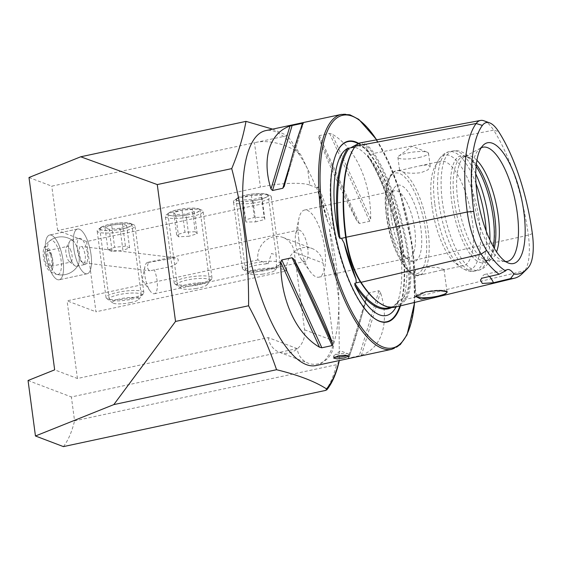 <?xml version="1.0" encoding="UTF-8"?>
<svg xmlns="http://www.w3.org/2000/svg" width="561" height="561" viewBox="0 0 561 561"><rect width="100%" height="100%" fill="white"/><g stroke="black" fill="none" stroke-linecap="round" stroke-linejoin="round"><path stroke-width="0.42" stroke-dasharray="2.81 2.1" d="M357.02 144.345L358.318 144.009L364.341 145.334L368.843 151.575L369.131 154.85L367.707 155.208L367.932 156.105A85.959 29.978 -102.1 0 1 400.912 243.839A85.959 29.978 -102.1 0 1 402.503 260.69A118.659 41.381 77.9 0 0 367.932 156.105M395.4 307.091A118.49 41.318 77.9 0 0 405.912 299.371A49.466 17.251 77.9 0 0 409.733 261.384A118.49 41.318 77.9 0 0 374.012 153.335A0.764 0.526 147.2 0 1 373.24 154.058L369.131 154.85M391.795 307.498A118.659 41.381 77.9 0 0 398.366 301.825L399.397 300.226L400.884 299.833L403.913 297.295C409.355 290.072 410.379 279.946 406.97 266.917L404.656 262.324L403.906 262.071L403.184 262.541L402.503 260.69M148.476 262.401L175.888 257.864C181.715 259.617 175.453 265.514 170.656 266.629L149.92 270.788C147.312 269.575 146.828 266.784 148.476 262.401A16.017 5.589 77.9 0 0 147.627 262.401A16.017 5.589 77.9 0 0 144.962 266.496A16.017 5.589 77.9 0 0 144.913 275.76A16.017 5.589 77.9 0 0 150.236 291.089A16.017 5.589 77.9 0 0 154.338 293.726A16.017 5.589 77.9 0 0 157.052 280.367A16.017 5.589 77.9 0 0 154.24 269.701M83.245 262.751C81.85 262.66 80.511 259.561 79.227 253.446C79.129 247.78 79.823 245.452 81.324 246.461C82.719 246.552 84.059 249.652 85.342 255.767C85.447 261.433 84.746 263.761 83.245 262.751L149.92 270.788M175.102 257.73L81.324 246.461M63.091 260.69A22.882 7.98 -102.1 0 1 59.221 279.771A22.882 7.98 -102.1 0 1 45.764 254.105A22.882 7.98 -102.1 0 1 49.634 235.024A22.882 7.98 -102.1 0 1 63.091 260.69M91.05 254.694A22.882 7.98 -102.1 0 1 87.179 273.775A22.882 7.98 -102.1 0 1 73.722 248.109A22.882 7.98 -102.1 0 1 77.593 229.028A22.882 7.98 -102.1 0 1 91.05 254.694M109.69 224.344A16.206 3.345 -7.6 0 1 131.891 224.526A16.206 3.345 -7.6 0 1 121.968 229.007A16.206 3.345 -7.6 0 1 99.767 228.818A16.206 3.345 -7.6 0 1 109.69 224.344M131.344 299.279A16.206 3.345 172.4 0 0 141.274 294.805A16.206 3.345 172.4 0 0 119.065 294.616A16.206 3.345 172.4 0 0 109.143 299.09A16.206 3.345 172.4 0 0 131.344 299.279M177.837 209.737A16.206 3.345 -7.6 0 1 200.046 209.919A16.206 3.345 -7.6 0 1 190.116 214.4A16.206 3.345 -7.6 0 1 167.914 214.211A16.206 3.345 -7.6 0 1 177.837 209.737M199.492 284.672A16.206 3.345 172.4 0 0 209.421 280.198A16.206 3.345 172.4 0 0 187.22 280.009A16.206 3.345 172.4 0 0 177.29 284.483A16.206 3.345 172.4 0 0 199.492 284.672M276.538 267.008L276.145 254.939L271.503 253.488L268.137 263.817A16.206 3.345 172.4 0 0 255.367 265.402A16.206 3.345 172.4 0 0 245.438 269.876A16.206 3.345 172.4 0 0 267.639 270.065A16.206 3.345 172.4 0 0 276.538 267.008L286.783 270.9L95.966 311.797L86.59 241.525L319.966 191.497L327.813 221.953L332.049 228.46A120.131 41.893 77.9 0 0 318.739 186.904L316.053 187.479A120.131 41.893 77.9 0 0 307.652 169.057A120.131 41.893 77.9 0 0 265.598 130.643M245.991 195.123A16.206 3.345 -7.6 0 1 268.193 195.312A16.206 3.345 -7.6 0 1 258.263 199.793A16.206 3.345 -7.6 0 1 236.062 199.604A16.206 3.345 -7.6 0 1 245.991 195.123M334.791 356.971A7.63 1.571 -7.6 0 1 333.465 356.284A7.63 1.571 -7.6 0 1 333.872 355.674A7.63 1.571 -7.6 0 1 338.136 354.18A7.63 1.571 -7.6 0 1 348.03 353.781A7.63 1.571 -7.6 0 1 348.584 354.264A7.63 1.571 -7.6 0 1 347.259 355.372M446.872 291.601A15.442 3.184 172.4 0 0 446.577 291.32A15.442 3.184 172.4 0 0 425.848 291.755A15.442 3.184 172.4 0 0 416.648 295.31A15.442 3.184 172.4 0 0 416.402 295.78M434.291 271.805L444.01 269.476L436.963 267.331L422.594 267.359L415.68 270.206L413.394 273.565L413.836 274.392L415.673 275.086L423.828 274.182L434.291 271.805M409.369 168.223L419.831 165.839L427.187 164.871L430.266 166.463L427.98 169.822L421.066 172.662C413.169 173.658 406.767 173.314 401.865 171.624L399.649 170.544L409.369 168.223M419.046 157.501A15.442 3.184 172.4 0 0 428.506 153.237A15.442 3.184 172.4 0 0 427.384 152.262A15.442 3.184 172.4 0 0 407.342 153.062A15.442 3.184 172.4 0 0 398.71 156.084A15.442 3.184 172.4 0 0 397.882 157.325A15.442 3.184 172.4 0 0 419.046 157.501M398.366 301.825A85.959 29.978 -102.1 0 1 396.115 306.923M398.997 300.507L399.397 300.226A117.894 41.114 77.9 0 1 388.969 307.87C392.672 306.979 396.01 304.525 398.997 300.507M400.442 305.871A92.481 32.25 77.9 0 0 402.686 244.926A92.481 32.25 77.9 0 0 358.64 143.343M295.598 243.46A16.017 5.589 77.9 0 0 300.92 258.789A16.017 5.589 77.9 0 0 305.023 261.426A16.017 5.589 77.9 0 0 307.73 248.074A16.017 5.589 77.9 0 0 298.305 230.108A16.017 5.589 77.9 0 0 295.647 234.196A16.017 5.589 77.9 0 0 295.598 243.46M298.747 238.67A34.319 11.97 77.9 0 0 310.142 271.51A34.319 11.97 77.9 0 0 318.936 277.169A34.319 11.97 77.9 0 0 324.742 248.544A34.319 11.97 77.9 0 0 304.553 210.045A34.319 11.97 77.9 0 0 298.852 218.811A34.319 11.97 77.9 0 0 298.747 238.67M388.738 219.379A34.319 11.97 77.9 0 0 404.06 256.405A34.319 11.97 77.9 0 0 408.927 257.878A34.319 11.97 77.9 0 0 414.733 229.253A34.319 11.97 77.9 0 0 394.544 190.761A34.319 11.97 77.9 0 0 390.701 194.099A34.319 11.97 77.9 0 0 388.738 219.379M391.298 217.759A39.088 13.632 77.9 0 0 408.752 259.918A39.088 13.632 77.9 0 0 420.911 229.007A39.088 13.632 77.9 0 0 408.513 192.437A39.088 13.632 77.9 0 0 393.542 188.966A39.088 13.632 77.9 0 0 391.298 217.759M431.907 205.838A53.393 18.618 77.9 0 0 455.742 263.425A53.393 18.618 77.9 0 0 463.316 265.718A53.393 18.618 77.9 0 0 472.348 221.195A53.393 18.618 77.9 0 0 440.939 161.316A53.393 18.618 77.9 0 0 434.971 166.512A53.393 18.618 77.9 0 0 431.907 205.838M476.121 166.386A54.712 19.081 77.9 0 0 465.209 156.063A54.712 19.081 77.9 0 0 451.675 201.301A54.712 19.081 77.9 0 0 487.607 260.563A54.712 19.081 77.9 0 0 493.336 246.679M476.324 164.429A53.393 18.618 77.9 0 0 467.481 156.898A53.393 18.618 77.9 0 0 463.309 156.519A53.393 18.618 77.9 0 0 454.277 201.041A53.393 18.618 77.9 0 0 485.686 260.928A53.393 18.618 77.9 0 0 489.332 258.866A53.393 18.618 77.9 0 0 494.318 248.376M476.913 160.306A53.393 18.618 77.9 0 0 466.801 155.769A53.393 18.618 77.9 0 0 465.041 156.421A53.393 18.618 77.9 0 0 457.769 200.291A53.393 18.618 77.9 0 0 487.313 260.304A53.393 18.618 77.9 0 0 489.178 260.178A53.393 18.618 77.9 0 0 496.548 251.896M481.198 147.788A58.4 20.364 77.9 0 0 480.952 147.915A58.4 20.364 77.9 0 0 478.884 149.45A58.4 20.364 77.9 0 0 473 195.901A58.4 20.364 77.9 0 0 502.789 260.984A58.4 20.364 77.9 0 0 505.307 261.545A58.4 20.364 77.9 0 0 505.58 261.559M370.681 218.937C371.109 181.967 355.344 147.417 331.937 134.023L329.588 133.441L319.3 135.65L318.62 136.877C324.146 154.107 339.91 188.65 357.364 221.791L359.377 223.488L369.664 221.279L370.681 218.937L331.937 134.023M315.948 365.562A120.131 41.893 77.9 0 0 338.844 300.086A120.131 41.893 77.9 0 0 336.27 265.381A120.131 41.893 77.9 0 0 329.363 229.035L332.049 228.46M329.363 229.035L338.844 300.086L339.335 359.783L339.132 361.417L336.523 364.706L74.564 420.848L71.38 396.964L297.148 348.577A19.831 18.127 -69.2 0 0 308.277 363.219A19.831 18.127 -69.2 0 0 326.551 359.454A19.831 18.127 -69.2 0 0 333.493 340.786L323.129 263.109A19.831 18.127 -69.2 0 0 311.993 248.467A19.831 18.127 -69.2 0 0 293.719 252.226A19.831 18.127 -69.2 0 0 286.783 270.9M28.05 380.505L71.38 396.964M63.421 446.612A152.543 53.197 77.9 0 0 74.564 420.848M318.739 186.904L316.734 188.145L319.966 191.497M86.59 241.525L57.699 230.55L260.402 187.101A38.134 7.868 -7.6 0 1 309.791 185.095L307.652 169.057L301.145 155.46L287.527 135.636L254.477 142.718C268.635 138.974 291.138 145.117 301.145 155.46M272.625 129.135L287.527 135.636M361.452 355.218C382.104 347.932 389.839 322.309 380.456 292.239L378.927 290.731L368.64 292.933L367.139 295.093C357.939 331.313 351.6 352.308 348.136 358.072L367.224 294.813L348.136 358.072L348.977 358.079L361.452 355.218L380.456 292.239M522.081 273.831A115.201 40.175 77.9 0 0 524.787 270.683A46.177 16.101 77.9 0 0 528.357 235.213A115.201 40.175 77.9 0 0 493.631 130.166L374.012 153.335A49.466 17.251 -102.1 0 0 359.987 142.929M402.595 261.692C397.293 222.128 383.429 180.263 367.441 155.502L367.707 155.208A117.894 41.114 77.9 0 1 403.184 262.541M483.996 120.804A46.177 16.101 -102.1 0 1 493.631 130.166L498.617 131.576M489.437 276.468A22.882 7.98 77.9 0 0 484.97 274.385A22.882 7.98 77.9 0 0 482.411 276.615A22.882 7.98 77.9 0 0 481.696 278.27M28.997 177.507L51.78 186.161L254.477 142.718L260.402 187.101M297.148 348.577L268.256 337.603L77.439 378.5L54.662 369.846M268.256 337.603A19.831 18.127 -69.2 0 0 279.392 352.245A19.831 18.127 -69.2 0 0 297.667 348.486A19.831 18.127 -69.2 0 0 304.602 329.812L294.237 252.134A19.831 18.127 -69.2 0 0 283.109 237.492A19.831 18.127 -69.2 0 0 264.834 241.258A19.831 18.127 -69.2 0 0 257.892 259.925L268.137 263.817M257.892 259.925L67.075 300.829L95.966 311.797M77.439 378.5L67.075 300.829M309.791 185.095L316.053 187.479M327.813 221.953L316.734 188.145A122.957 42.874 -102.1 0 1 327.582 221.027M57.699 230.55L51.78 186.161M253.158 200.628A15.911 3.282 -7.6 0 1 237.289 198.229A15.911 3.282 -7.6 0 1 251.097 194.288A15.911 3.282 -7.6 0 1 266.65 194.309A15.911 3.282 -7.6 0 1 253.158 200.628M253.6 203.026A19.067 3.934 -7.6 0 1 233.46 201.75A19.067 3.934 -7.6 0 1 234.575 200.151A19.067 3.934 -7.6 0 1 251.125 195.424A19.067 3.934 -7.6 0 1 269.771 195.452A19.067 3.934 -7.6 0 1 271.265 196.708A19.067 3.934 -7.6 0 1 253.6 203.026M262.492 269.687A19.067 3.934 -7.6 0 1 242.892 269.175A19.067 3.934 -7.6 0 1 242.359 268.41A19.067 3.934 -7.6 0 1 260.024 262.085A19.067 3.934 -7.6 0 1 280.156 263.361A19.067 3.934 -7.6 0 1 279.841 264.245A19.067 3.934 -7.6 0 1 262.492 269.687M262.864 274.098A13.345 2.756 -7.6 0 1 249.14 273.733A13.345 2.756 -7.6 0 1 261.131 268.775A13.345 2.756 -7.6 0 1 275.009 270.283A13.345 2.756 -7.6 0 1 262.864 274.098M243.053 199.891L242.338 197.696L251.412 195.263L261.202 195.025L261.917 197.22L252.843 199.653L243.053 199.891L246.013 222.079L255.802 221.847L252.843 199.653M261.917 197.22L264.876 219.414L255.802 221.847M264.876 219.414L264.168 217.219L261.202 195.025M264.168 217.219L254.371 217.458L251.412 195.263M246.013 222.079L245.297 219.891L254.371 217.458M245.297 219.891L242.338 197.696M186.799 214.961A15.911 3.282 -7.6 0 1 171.932 215.74A15.911 3.282 -7.6 0 1 169.134 212.836A15.911 3.282 -7.6 0 1 181.161 209.169A15.911 3.282 -7.6 0 1 198.503 208.916A15.911 3.282 -7.6 0 1 186.799 214.961M187.591 217.303A19.067 3.934 -7.6 0 1 165.313 216.357A19.067 3.934 -7.6 0 1 166.428 214.758A19.067 3.934 -7.6 0 1 180.831 210.361A19.067 3.934 -7.6 0 1 201.623 210.059A19.067 3.934 -7.6 0 1 203.117 211.315A19.067 3.934 -7.6 0 1 187.591 217.303M196.49 283.964A19.067 3.934 -7.6 0 1 174.744 283.782A19.067 3.934 -7.6 0 1 174.205 283.017A19.067 3.934 -7.6 0 1 189.73 277.022A19.067 3.934 -7.6 0 1 212.009 277.968A19.067 3.934 -7.6 0 1 211.693 278.852A19.067 3.934 -7.6 0 1 196.49 283.964M196.217 288.473A13.345 2.756 -7.6 0 1 180.993 288.34A13.345 2.756 -7.6 0 1 191.483 283.614A13.345 2.756 -7.6 0 1 206.862 284.89A13.345 2.756 -7.6 0 1 196.217 288.473M175.649 214.611L173.7 212.605L182.023 210.059L192.304 209.519L194.253 211.525L185.929 214.071L175.649 214.611L178.615 236.805L188.889 236.265L185.929 214.071M194.253 211.525L197.22 233.72L188.889 236.265M197.22 233.72L195.263 231.714L192.304 209.519M195.263 231.714L184.99 232.254L182.023 210.059M178.615 236.805L176.659 234.8L184.99 232.254M176.659 234.8L173.7 212.605M121.856 228.958A15.911 3.282 -7.6 0 1 104.928 230.459A15.911 3.282 -7.6 0 1 100.987 227.443A15.911 3.282 -7.6 0 1 109.802 224.386A15.911 3.282 -7.6 0 1 130.355 223.523A15.911 3.282 -7.6 0 1 121.856 228.958M123.287 231.181A19.067 3.934 -7.6 0 1 97.165 230.964A19.067 3.934 -7.6 0 1 98.28 229.365A19.067 3.934 -7.6 0 1 108.841 225.697A19.067 3.934 -7.6 0 1 133.469 224.666A19.067 3.934 -7.6 0 1 134.963 225.922A19.067 3.934 -7.6 0 1 123.287 231.181M132.179 297.842A19.067 3.934 -7.6 0 1 106.59 298.389A19.067 3.934 -7.6 0 1 106.057 297.625A19.067 3.934 -7.6 0 1 117.74 292.358A19.067 3.934 -7.6 0 1 143.861 292.576A19.067 3.934 -7.6 0 1 143.546 293.459A19.067 3.934 -7.6 0 1 132.179 297.842M130.755 302.568A13.345 2.756 -7.6 0 1 112.845 302.947A13.345 2.756 -7.6 0 1 120.643 298.725A13.345 2.756 -7.6 0 1 134.044 297.428A13.345 2.756 -7.6 0 1 138.707 299.497A13.345 2.756 -7.6 0 1 130.755 302.568M109.178 229.337L105.005 227.752L111.66 225.087L122.48 224.007L126.653 225.592L119.998 228.257L109.178 229.337L112.137 251.531L122.957 250.451L119.998 228.257M126.653 225.592L129.612 247.787L122.957 250.451M129.612 247.787L125.44 246.202L122.48 224.007M125.44 246.202L114.619 247.282L111.66 225.087M112.137 251.531L107.971 249.947L114.619 247.282M107.971 249.947L105.005 227.752M79.08 256.237A13.345 4.656 77.9 0 0 73.035 240.781A13.345 4.656 77.9 0 0 72.6 240.487A13.345 4.656 77.9 0 0 71.1 240.171A13.345 4.656 77.9 0 0 68.715 250.213A13.345 4.656 77.9 0 0 75.188 265.963A13.345 4.656 77.9 0 0 76.696 266.272A13.345 4.656 77.9 0 0 78.21 264.925A13.345 4.656 77.9 0 0 79.08 256.237M83.68 264.14A13.345 4.656 77.9 0 0 85.181 264.455A13.345 4.656 77.9 0 0 87.313 252.436A13.345 4.656 77.9 0 0 81.093 238.67A13.345 4.656 77.9 0 0 79.585 238.355A13.345 4.656 77.9 0 0 77.46 250.374A13.345 4.656 77.9 0 0 83.68 264.14M61.212 261.335A17.475 6.094 77.9 0 0 49.845 240.746A17.475 6.094 77.9 0 0 47.643 253.453A17.475 6.094 77.9 0 0 57.075 274.462A17.475 6.094 77.9 0 0 61.212 261.335M52.208 235.564A22.882 7.98 77.9 0 0 49.634 235.024A22.882 7.98 77.9 0 0 45.981 255.634A22.882 7.98 77.9 0 0 56.647 279.231A22.882 7.98 77.9 0 0 59.221 279.771A22.882 7.98 77.9 0 0 62.867 259.161A22.882 7.98 77.9 0 0 52.208 235.564M80.167 229.568A22.882 7.98 77.9 0 0 77.593 229.028A22.882 7.98 77.9 0 0 73.94 249.638A22.882 7.98 77.9 0 0 84.599 273.235A22.882 7.98 77.9 0 0 87.179 273.775A22.882 7.98 77.9 0 0 90.826 253.165A22.882 7.98 77.9 0 0 80.167 229.568M50.399 254.596A9.537 3.324 77.9 0 0 47.496 249.834A9.537 3.324 77.9 0 0 44.424 252.66A9.537 3.324 77.9 0 0 45.876 262.892A9.537 3.324 77.9 0 0 51.198 267.141A9.537 3.324 77.9 0 0 50.399 254.596M51.437 254.96A8.008 2.791 77.9 0 0 48.996 250.956A8.008 2.791 77.9 0 0 47.86 250.613A8.008 2.791 77.9 0 0 47.636 261.931A8.008 2.791 77.9 0 0 51.212 266.279A8.008 2.791 77.9 0 0 52.11 265.493A8.008 2.791 77.9 0 0 51.437 254.96M70.903 250.788A8.008 2.791 77.9 0 0 67.327 246.44A8.008 2.791 77.9 0 0 66.429 247.219A8.008 2.791 77.9 0 0 67.103 257.758A8.008 2.791 77.9 0 0 69.543 261.756A8.008 2.791 77.9 0 0 70.679 262.106A8.008 2.791 77.9 0 0 70.903 250.788M69.592 241.496A13.345 4.656 77.9 0 0 70.728 259.028A13.345 4.656 77.9 0 0 74.795 265.704A13.345 4.656 77.9 0 0 78.196 264.953A13.345 4.656 77.9 0 0 78.21 264.925A13.345 4.656 77.9 0 0 77.06 247.415A13.345 4.656 77.9 0 0 73.035 240.781A13.345 4.656 77.9 0 0 69.606 241.475A13.345 4.656 77.9 0 0 69.592 241.496M52.131 269.638A12.391 4.32 77.9 0 0 51.079 253.355A12.391 4.32 77.9 0 0 44.144 247.857A12.391 4.32 77.9 0 0 43.961 248.228A12.391 4.32 77.9 0 0 43.912 259.652A12.391 4.32 77.9 0 0 48.639 270.051A12.391 4.32 77.9 0 0 52.131 269.638M368.843 151.575A86.731 30.245 77.9 0 0 353.858 145.881M355.281 146.218A0.764 0.68 36.2 0 1 354.79 147.045A48.723 16.991 -102.1 0 1 359.419 143.805A48.723 16.991 -102.1 0 1 373.24 154.058A117.747 41.058 77.9 0 1 408.738 261.426L404.656 262.324M361.032 282.323A0.764 0.526 -32.8 0 0 360.779 281.924M529.037 266.545L524.787 270.683L405.912 299.371A0.764 0.68 -143.8 0 0 404.986 298.845L400.884 299.833M532.354 233.614L528.357 235.213L408.738 261.426A48.723 16.991 77.9 0 1 404.972 298.845A0.764 0.68 -143.8 0 0 404.972 298.845A117.747 41.058 77.9 0 1 394.53 306.516L390.687 307.449M403.913 297.295A86.731 30.245 77.9 0 0 406.97 266.917M337.834 150.397A92.123 32.124 77.9 0 0 337.729 150.586A92.123 32.124 77.9 0 0 332.442 218.439A92.123 32.124 77.9 0 0 373.57 317.807A92.123 32.124 77.9 0 0 373.745 317.94M399.874 306.004A92.123 32.124 77.9 0 0 402.23 244.947A92.123 32.124 77.9 0 0 358.107 143.609M391.788 349.307A120.131 41.893 77.9 0 0 412.111 249.126A120.131 41.893 77.9 0 0 341.439 114.388M414.551 302.449A118.981 41.493 77.9 0 0 412.728 248.74A118.981 41.493 77.9 0 0 376.592 139.829M415.673 275.086A53.393 18.618 77.9 0 0 419.039 275.213A53.393 18.618 77.9 0 0 428.071 230.69A53.393 18.618 77.9 0 0 401.865 171.624M400.035 170.93A53.393 18.618 77.9 0 0 396.662 170.803A53.393 18.618 77.9 0 0 387.63 215.326A53.393 18.618 77.9 0 0 413.836 274.392M386.606 215.978A51.486 17.952 77.9 0 0 412.763 273.319A51.486 17.952 77.9 0 0 425.603 230.788A51.486 17.952 77.9 0 0 399.439 173.447A51.486 17.952 77.9 0 0 386.606 215.978M434.81 204.001A58.786 20.498 77.9 0 0 461.051 267.408A58.786 20.498 77.9 0 0 479.332 220.915A58.786 20.498 77.9 0 0 460.693 165.923A58.786 20.498 77.9 0 0 438.176 160.705A58.786 20.498 77.9 0 0 434.81 204.001M476.008 183.552A61.016 21.276 77.9 0 0 449.228 151.736A61.016 21.276 77.9 0 0 438.905 202.619A61.016 21.276 77.9 0 0 474.802 271.061A61.016 21.276 77.9 0 0 486.191 231.062M475.749 173.882A61.016 21.276 77.9 0 0 452.727 150.986A61.016 21.276 77.9 0 0 442.405 201.869A61.016 21.276 77.9 0 0 478.302 270.311A61.016 21.276 77.9 0 0 489.921 239.989M339.153 360.59A149.717 52.208 77.9 0 0 339.335 359.783M325.38 390.463A152.543 53.197 77.9 0 0 336.523 364.706M378.738 302.47A117.747 41.058 77.9 0 0 394.53 306.516L394.173 306.601C384.152 308.522 373.086 300.345 360.975 282.078C353.753 270.325 348.816 255.388 346.172 237.268C340.646 197.051 344.349 161.07 355.19 146.8L359.419 143.805L358.318 144.009M354.678 147.066L354.79 147.045A117.747 41.058 77.9 0 0 353.241 149.38M318.62 136.877L357.364 221.791M319.3 135.65L359.377 223.488M329.588 133.441L369.664 221.279M284.301 186.126L303.312 123.147L284.245 186.35M289.476 166.182L300.948 128.167M368.64 292.933L348.977 358.079M378.927 290.731L359.264 355.877M304.602 329.812L333.493 340.786M294.237 252.134L323.129 263.109M350.534 147.873L351.866 147.445C354.222 146.779 357.322 147.753 361.151 150.383C366.585 154.317 372.167 161.519 377.883 171.989L387.574 193.917C393.387 209.982 397.49 226.854 399.895 244.533C402.496 264.722 402.405 281.622 399.628 295.219C396.529 306.432 393.682 312.442 391.08 313.241M87.179 273.775L59.221 279.771L87.179 273.775M141.274 294.805L131.891 224.526M209.421 280.198L200.046 209.919M276.145 254.939L268.193 195.312M333.872 355.674L340.429 350.828L348.03 353.781M348.823 356.088L348.584 354.264M446.577 291.32L447.313 291.853M444.01 269.476L447.012 291.937M428.506 153.237L430.266 166.463M398.71 156.084L411.991 146.281L427.384 152.262M373.921 318.073L373.57 317.807C357.041 306.923 337.561 262.211 332.154 218.797C329.917 201.785 329.602 186.652 331.221 173.384C332.378 164.036 334.552 156.435 337.729 150.586L337.939 150.201M376.74 139.801L388.605 161.82L399.011 188.566L412.812 248.811L414.67 302.421M144.962 266.496L142.164 279.953L150.236 291.089M154.338 293.726L305.023 261.426M300.92 258.789L310.142 271.51M318.936 277.169L408.927 257.878M404.06 256.405L408.752 259.918M423.828 274.182L419.039 275.213C409.621 280.661 389.972 249.673 386.459 215.852C382.483 191.308 388.675 170.846 396.662 170.803L401.452 169.773M442.208 270.248L463.316 265.718M455.742 263.425L461.051 267.408C466.373 270.963 470.952 272.176 474.802 271.061L478.302 270.311C484.206 269.112 488.645 264.371 491.625 256.075C494.816 245.837 495.37 232.92 493.294 217.317C489.536 191.722 481.997 172.108 470.693 158.483C464.711 152.206 458.723 149.71 452.727 150.986L449.228 151.736C445.259 152.29 441.577 155.285 438.176 160.705L434.971 166.512M489.332 258.866L487.607 260.563M485.686 260.928L489.178 260.178M487.313 260.304L505.307 261.545M502.789 260.984L508.582 263.109M478.884 149.45L483.294 145.145M465.041 156.421L480.952 147.915M463.309 156.519L466.801 155.769M467.481 156.898L465.209 156.063M419.831 165.839L440.939 161.316M390.701 194.099L393.542 188.966M304.553 210.045L394.544 190.761M295.647 234.196L298.852 218.811M147.627 262.401L298.305 230.108M484.97 274.385L507.516 269.553M480.468 280.128L482.411 276.615M397.882 157.325L399.649 170.544M413.394 273.565L416.388 296.019M416.648 295.31L415.715 296.474M333.704 358.1L333.465 356.284M279.392 352.245L308.277 363.219M283.109 237.492L311.993 248.467M245.438 269.876L236.062 199.604M177.29 284.483L167.914 214.211M109.143 299.09L99.767 228.818M77.593 229.028L49.634 235.024L77.593 229.028M237.289 198.229L234.575 200.151M242.359 268.41L233.46 201.75M249.14 273.733L242.892 269.175M275.009 270.283L279.841 264.245M280.156 263.361L271.265 196.708M266.65 194.309L269.771 195.452M169.134 212.836L166.428 214.758M174.205 283.017L165.313 216.357M180.993 288.34L174.744 283.782M206.862 284.89L211.693 278.852M212.009 277.968L203.117 211.315M198.503 208.916L201.623 210.059M100.987 227.443L98.28 229.365M106.057 297.625L97.165 230.964M112.845 302.947L106.59 298.389M138.707 299.497L143.546 293.459M143.861 292.576L134.963 225.922M130.355 223.523L133.469 224.666M76.696 266.272L85.181 264.455M43.961 248.228A19.067 19.067 0 0 1 73.035 240.781A19.067 19.067 0 0 0 49.845 240.746M57.075 274.462A19.067 19.067 0 0 0 78.21 264.925A19.067 19.067 0 0 1 48.639 270.051M71.1 240.171L79.585 238.355M48.996 250.956L47.496 249.834M47.86 250.613L67.327 246.44M66.429 247.219L69.606 241.475M69.543 261.756L74.795 265.704M51.212 266.279L70.679 262.106M52.11 265.493L51.198 267.141"/><path stroke-width="0.84" d="M354.678 147.066L350.639 147.831L357.02 144.345M347.645 148.399A118.659 41.381 77.9 0 0 338.781 236.49A85.959 29.978 -102.1 0 1 335.808 219.106A85.959 29.978 -102.1 0 1 347.645 148.399L350.534 147.873M355.281 146.218A118.49 41.318 77.9 0 0 346.123 237.219A49.466 17.251 77.9 0 0 361.032 282.323A118.49 41.318 77.9 0 0 395.4 307.091L514.577 278.186A115.201 40.175 77.9 0 0 522.081 273.831L526.407 269.61A111.898 39.025 77.9 0 0 529.037 266.545A42.874 14.951 77.9 0 0 532.354 233.614A111.898 39.025 77.9 0 0 498.617 131.576A42.874 14.951 -102.1 0 0 489.669 122.887L483.996 120.804A46.177 16.101 -102.1 0 0 480.532 120.447L359.987 142.929A49.466 17.251 -102.1 0 0 355.281 146.218L476.142 123.518A115.201 40.175 77.9 0 0 467.243 211.995A46.177 16.101 77.9 0 0 481.163 254.105A115.201 40.175 77.9 0 0 499.115 274.224L505.524 270.914A22.882 7.98 77.9 0 1 507.516 269.553A22.882 7.98 77.9 0 1 513.911 274.098A111.898 39.025 77.9 0 0 526.407 269.61M338.781 236.49L340.022 238.551L340.758 238.088L341.53 238.348L344.082 243.025L356.004 279.098L356.249 282.877L354.811 283.291L354.924 285.325A118.659 41.381 77.9 0 0 391.795 307.498M347.259 355.372A7.63 1.571 -7.6 0 1 343.914 356.368A7.63 1.571 -7.6 0 1 334.791 356.971M344.124 357.988L348.823 356.088L345.373 355.19L338.346 355.793L333.704 358.1L337.14 358.907L344.124 357.988M437.587 296.278L445.665 293.887L447.313 291.853L438.997 290.486L425.834 291.811L415.715 296.474L421.101 299.181L437.587 296.278M416.402 295.78A15.442 3.184 172.4 0 0 416.388 296.019A15.442 3.184 172.4 0 0 437.552 296.201A15.442 3.184 172.4 0 0 447.012 291.937A15.442 3.184 172.4 0 0 446.872 291.601M396.115 306.923A85.959 29.978 -102.1 0 1 391.08 313.241A85.959 29.978 -102.1 0 1 354.924 285.325M358.64 143.343A92.481 32.25 77.9 0 0 337.939 150.201A92.481 32.25 77.9 0 0 332.638 218.32A92.481 32.25 77.9 0 0 373.921 318.073A92.481 32.25 77.9 0 0 400.442 305.871M493.336 246.679A54.712 19.081 77.9 0 0 493.119 217.044A54.712 19.081 77.9 0 0 476.121 166.386M494.318 248.376A53.393 18.618 77.9 0 0 494.718 216.406A53.393 18.618 77.9 0 0 476.324 164.429M496.548 251.896A53.393 18.618 77.9 0 0 498.21 215.655A53.393 18.618 77.9 0 0 476.913 160.306M505.58 261.559A58.4 20.364 77.9 0 0 517.235 212.703A58.4 20.364 77.9 0 0 481.198 147.788M477.067 194.267A61.766 21.542 77.9 0 0 508.582 263.109A61.766 21.542 77.9 0 0 523.855 212.044A61.766 21.542 77.9 0 0 483.294 145.145A61.766 21.542 77.9 0 0 477.067 194.267M284.301 186.126L282.807 188.286L272.513 190.495L270.984 188.98C261.608 158.91 269.343 133.287 289.995 126.001L303.312 123.147C299.847 128.918 293.508 149.906 284.301 186.126L284.245 186.35M391.788 349.307A120.131 41.893 77.9 0 1 321.116 214.561A120.131 41.893 77.9 0 1 341.439 114.388L265.598 130.643A120.131 41.893 77.9 0 0 245.276 230.816A120.131 41.893 77.9 0 0 315.948 365.562L391.788 349.307L400.281 344.615L407.027 334.875L414.67 302.421M276.552 369.72L113.806 404.607L35.455 435.988L63.421 446.612L325.38 390.463L326.86 389.804L326.467 388.871C314.966 381.438 298.326 375.05 276.552 369.72C269.098 348.03 259.778 326.712 248.586 305.773C248.754 280.374 247.261 255.332 244.084 230.648C241.216 209.674 237.1 188.994 231.728 168.616C238.46 152.445 243.215 136.688 245.991 121.365L272.625 129.135M35.455 435.988L28.05 380.505L54.662 369.846L28.997 177.507L80.735 156.785L245.991 121.365M294.083 259.434C311.537 292.569 327.301 327.119 332.827 344.342L332.147 345.576L321.86 347.778L319.511 347.196C296.096 333.802 280.339 299.258 280.766 262.289L281.783 259.939L292.071 257.737L294.083 259.434L332.827 344.342M505.524 270.914A111.898 39.025 77.9 0 1 486.66 250.444A42.874 14.951 77.9 0 1 473.729 211.35A111.898 39.025 77.9 0 1 482.383 125.405A42.874 14.951 -102.1 0 1 489.669 122.887M513.911 274.098L510.573 278.572L493.498 282.751L482.32 283.459L480.468 280.128L481.696 278.27L499.115 274.224M510.573 278.572A115.201 40.175 77.9 0 0 514.577 278.186M482.383 125.405L476.142 123.518A46.177 16.101 -102.1 0 1 480.532 120.447M493.498 282.751A22.882 7.98 77.9 0 0 489.437 276.468M113.806 404.607L175.53 321.432L157.269 184.576L80.735 156.785M248.586 305.773L175.53 321.432M231.728 168.616L157.269 184.576M346.137 237.324L341.53 238.348M360.779 281.924A0.764 0.526 -32.8 0 0 360.372 281.91A117.747 41.058 77.9 0 0 378.738 302.47M344.082 243.025A86.731 30.245 77.9 0 0 356.004 279.098M373.745 317.94A92.123 32.124 77.9 0 0 399.874 306.004M376.592 139.829A118.981 41.493 77.9 0 0 322.596 214.505A118.981 41.493 77.9 0 0 371.312 339.089A118.981 41.493 77.9 0 0 414.551 302.449M486.191 231.062A61.016 21.276 77.9 0 0 485.125 220.178A61.016 21.276 77.9 0 0 476.008 183.552M489.921 239.989A61.016 21.276 77.9 0 0 488.624 219.428A61.016 21.276 77.9 0 0 475.749 173.882M326.467 388.871A149.717 52.208 77.9 0 0 339.153 360.59M486.66 250.444L481.163 254.105L361.032 282.323M354.811 283.291A117.894 41.114 77.9 0 0 388.969 307.87L390.687 307.449M353.241 149.38A117.747 41.058 77.9 0 0 345.688 237.478A48.723 16.991 77.9 0 0 360.372 281.91L356.249 282.877M349.124 148.146A117.894 41.114 77.9 0 0 340.022 238.551M473.729 211.35L467.243 211.995L346.123 237.219M358.107 143.609A92.123 32.124 77.9 0 0 337.834 150.397M282.807 188.286L289.476 166.182M300.948 128.167L302.47 123.139M272.513 190.495L292.176 125.348M270.984 188.98L289.995 126.001M332.147 345.576L292.071 257.737M321.86 347.778L281.783 259.939M319.511 347.196L280.766 262.289M341.439 114.388L349.903 114.795L358.781 119.36L376.74 139.801M326.86 389.804C332.266 383.002 336.362 373.535 339.132 361.41"/></g></svg>
